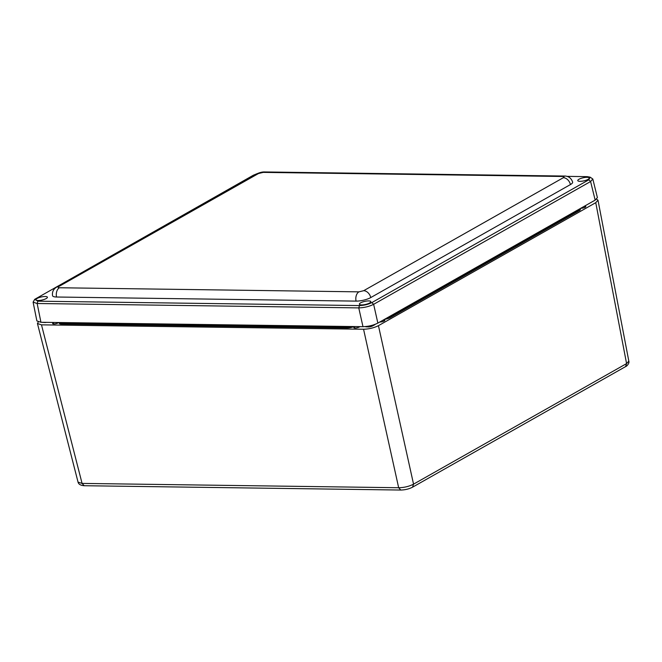 <?xml version="1.0" encoding="UTF-8"?>
<svg xmlns="http://www.w3.org/2000/svg" width="662" height="662" viewBox="0 0 662 662"><rect width="100%" height="100%" fill="white"/><g stroke="black" fill="none" stroke-linecap="round" stroke-linejoin="round"><path stroke-width="0.99" d="M628.826 361.138L626.583 363.587L413.551 484.154C409.091 486.429 404.134 487.629 398.673 487.737L82.071 483.409L78.042 482.135L37.444 323.536L38.288 321.972M596.57 199.163L598.001 200.214L628.826 361.162C629.628 362.817 627.113 366.202 625.565 366.624L412.5 487.207M598.001 200.214L595.759 202.671L378.441 325.663C373.964 327.88 369.007 329.08 363.562 329.246L41.483 324.843L37.444 323.536M58.761 322.526L58.165 322.857A3.161 0.852 167.4 0 1 54.814 323.85A3.161 0.852 167.4 0 1 52.646 323.519A3.161 0.852 167.4 0 1 53.299 322.791L53.895 322.46M383.538 319.887L383.646 319.895A3.161 0.852 167.4 0 1 384.829 320.284A3.161 0.852 167.4 0 1 383.174 321.442A3.161 0.852 167.4 0 1 379.831 322.046L379.723 322.046M359.954 326.639L359.367 326.978A3.161 0.852 167.4 0 1 356.015 327.963A3.161 0.852 167.4 0 1 353.847 327.632A3.161 0.852 167.4 0 1 354.493 326.912L355.089 326.573M584.521 206.147L584.629 206.147A3.161 0.852 167.4 0 1 585.804 206.536A3.161 0.852 167.4 0 1 584.157 207.703A3.161 0.852 167.4 0 1 580.814 208.307L580.706 208.307M373.12 325.58A3.161 0.852 167.4 0 1 370.43 326.689A3.161 0.852 167.4 0 1 367.518 326.838M46.539 322.361A3.161 0.852 167.4 0 1 44.064 322.419M579.283 210.648L579.093 209.804A5.437 1.465 167.4 0 0 580.218 208.58L580.4 209.407A5.437 1.465 167.4 0 1 579.283 210.648L390.282 317.611A5.437 1.465 167.4 0 1 384.572 319.307M353.971 326.565A5.437 1.465 167.4 0 1 347.285 327.971L61.384 324.066A5.437 1.465 167.4 0 1 59.348 323.395L59.166 322.543A5.437 1.465 167.4 0 0 61.194 323.213A0.902 0.579 -89.2 0 1 61.185 322.651M562.758 176.481A7.232 4.617 -89.2 0 1 564.372 176.051C566.242 175.927 570.867 176.597 572.63 182.124A10.7 2.88 167.4 0 1 570.421 184.574A7.232 5.213 -119.5 0 0 563.337 177.697C564.438 176.986 564.239 176.58 562.758 176.481L263.236 172.385L258.47 173.535L58.802 286.53C57.702 287.25 57.9 287.656 59.381 287.755L358.903 291.851L363.67 290.701L563.337 177.697M363.67 290.701A7.232 5.213 60.5 0 1 370.753 297.569L570.421 184.574M370.753 297.569A10.7 2.88 167.4 0 1 356.065 301.111A7.232 4.617 -89.2 0 1 358.903 291.851M59.381 287.755A7.232 4.617 90.8 0 0 56.543 297.015L356.065 301.111M56.543 297.015A10.7 2.88 167.4 0 1 52.546 295.699C51.992 291.942 53.399 289.054 56.758 287.035A7.232 5.213 60.5 0 1 58.802 286.53M45.215 296.493A5.875 1.581 167.4 0 1 47.407 297.221A5.875 1.581 167.4 0 1 42.02 300.043A5.875 1.581 167.4 0 1 35.938 299.778A5.875 1.581 167.4 0 1 39.008 297.619A5.875 1.581 167.4 0 1 45.215 296.493M587.045 177.317A5.875 1.581 167.4 0 1 589.238 178.045A5.875 1.581 167.4 0 1 583.851 180.867A5.875 1.581 167.4 0 1 577.769 180.602A5.875 1.581 167.4 0 1 580.831 178.442A5.875 1.581 167.4 0 1 587.045 177.317M368.651 300.912A5.875 1.581 167.4 0 1 370.844 301.64A5.875 1.581 167.4 0 1 365.457 304.462A5.875 1.581 167.4 0 1 359.383 304.197A5.875 1.581 167.4 0 1 362.445 302.038A5.875 1.581 167.4 0 1 368.651 300.912M257.22 173.626L253.331 175.231L34.73 299.315L37.875 301.177L359.483 305.571C364.017 305.447 368.138 304.454 371.845 302.592L588.808 179.816L590.14 177.159L587.302 176.646L566.895 176.365M34.73 299.315L33.1 302.145L37.155 303.502L358.763 307.896C364.199 307.739 369.164 306.539 373.641 304.313L590.595 181.529L592.821 179.021L590.14 177.159M33.1 302.145L36.882 320.929L40.936 322.286L362.983 326.68C368.436 326.515 373.393 325.323 377.861 323.097L595.163 200.123L597.397 197.624L592.821 179.021M365.192 326.606A5.42 1.456 -12.6 0 0 370.422 326.416A5.42 1.456 -12.6 0 0 375.155 324.347M42.103 322.295A5.42 1.456 -12.6 0 0 44.975 322.336M578.927 209.308A9.202 2.474 167.4 0 1 578.05 209.871L392.276 315.004A9.202 2.474 167.4 0 1 391.176 315.567M346.64 326.457A9.202 2.474 167.4 0 1 344.248 326.581L62.46 322.725A9.202 2.474 167.4 0 1 60.59 322.551M41.483 324.843L82.071 483.409L84.182 485.718L400.783 490.046L398.673 487.737L363.562 329.246M84.182 485.718L84.19 485.718C80.599 485.436 78.555 484.236 78.042 482.135M595.759 202.671L626.583 363.587L625.565 366.624M378.441 325.663L413.551 484.154L412.534 487.191C409.033 488.986 405.119 489.938 400.783 490.046M56.849 322.502L57.04 323.346M53.299 322.791L53.556 323.892M383.646 319.895L383.919 321.136M354.493 326.912L354.749 328.013M584.629 206.147L584.902 207.396M61.384 324.066L61.194 323.213L347.095 327.119A0.902 0.579 -89.2 0 1 347.111 326.465M347.285 327.971L347.095 327.119A5.437 1.465 167.4 0 0 351.39 326.523M390.282 317.611L390.092 316.767A5.437 1.465 167.4 0 1 386.947 317.959M578.886 209.341A0.902 0.654 -119.5 0 1 579.093 209.804L390.092 316.767A0.902 0.654 -119.5 0 0 389.877 316.304M258.47 173.535A7.232 5.213 -119.5 0 0 256.426 174.04C259.603 172.509 262.417 171.814 264.85 171.955A7.232 4.617 90.8 0 0 263.236 172.385M588.808 179.816L590.595 181.529L595.163 200.123M371.845 302.592L373.641 304.313L377.861 323.097M359.483 305.571L358.763 307.896L362.983 326.68M37.875 301.177L37.155 303.502L40.936 322.286M57.793 322.51L57.908 322.998M264.85 171.955L564.372 176.051M56.758 287.035L256.426 174.04"/></g></svg>
